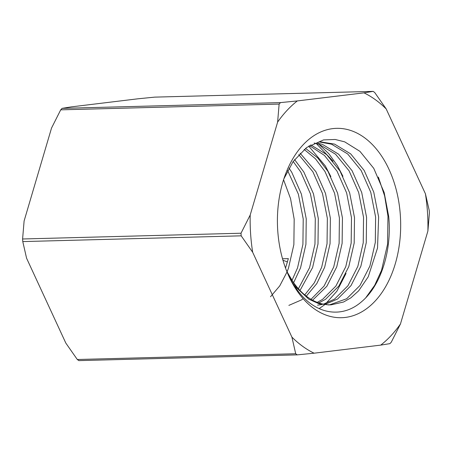 <?xml version="1.0" encoding="UTF-8"?>
<svg xmlns="http://www.w3.org/2000/svg" width="452" height="452" viewBox="0 0 452 452"><rect width="100%" height="100%" fill="white"/><g stroke="black" fill="none" stroke-linecap="round" stroke-linejoin="round"><path stroke-width="0.68" d="M319.152 308.609L324.581 304.823M325.039 304.45L336.921 291.167L346.046 273.415M342.949 176.303L337.418 165.658L328.864 153.759L318.892 144.307M330.881 176.619L325.35 165.974L308.688 146.103M287.105 272.132A90.18 58.658 88.5 0 0 299.071 292.348C316.79 314.92 342.718 318.417 361.741 301.574C381.036 285.393 392.082 250.193 388.692 216.406L384.172 192.535L373.759 168.353L359.939 151.347L344.678 141.843L335.175 139.47L323.559 139.905L306.693 147.482L293.094 161.618L283.862 178.862M365.883 297.608L374.708 285.268L381.533 270.347L387.556 244.3L387.969 216.197L384.652 195.998L378.364 177.054M333.056 161.234L316.287 143.527M285.528 268.064L288.348 258.623L282.528 258.776M292.003 280.33L297.523 267.94L302.913 244.379L303.224 218.954L298.371 194.157L287.642 170.607M298.416 288.76L309.586 267.624L314.976 244.063L315.293 218.638L310.434 193.84L300.823 172.099L293.184 161.488M304.75 294.896L314.36 282.76L321.649 267.307L327.045 243.747L327.355 218.322L322.496 193.524L312.886 171.777L298.721 154.624M311.027 299.326L324.056 286.059L333.717 266.985L339.107 243.425L339.418 218L334.565 193.202L324.954 171.461L315.434 158.765L304.19 149.431M317.259 302.36L322.542 299.377L335.892 286.059L345.78 266.669L351.17 243.108L351.486 217.683L346.627 192.885L337.017 171.144L324.451 155.415L309.456 145.606M323.457 304.168L334.604 299.06L347.961 285.743L357.843 266.352L363.238 242.792L363.549 217.367L358.69 192.569L349.08 170.828L335.599 154.268L319.507 144.516L314.14 143.03M317.53 305.162L322.039 304.507M329.593 304.846L346.673 298.744L360.024 285.421L369.911 266.036L375.301 242.475L375.612 217.05L370.759 192.253L361.148 170.506L347.667 153.951L331.57 144.199L319.265 141.962M282.952 260.239L287.466 261.945M286.783 271.336L296.405 287.591L308.795 299.19L319.14 303.829L328.005 304.772L331.101 304.84L343.571 302.015L350.865 297.845L358.668 290.817L368.239 276.782L377.527 247.995L378.629 216.971L373.77 192.168L364.165 170.427L350.679 153.872L334.587 144.12L320.773 141.894M324.999 304.439L337.621 298.981L350.972 285.664L360.86 266.273L366.25 242.713L366.566 217.288L361.707 192.49L352.097 170.743L338.616 154.188L322.525 144.437L317.479 143.018M318.807 302.919L325.559 299.297L338.91 285.98L348.797 266.59L354.187 243.029L354.504 217.604L349.645 192.806L340.034 171.065L326.666 154.607L310.71 144.849M312.586 300.207L326.847 286.297L336.729 266.906L342.124 243.345L342.435 217.92L337.582 193.123L327.971 171.381L317.705 157.906L305.535 148.352M288.862 305.382L301.427 299.936L303.162 298.71M306.32 296.145L316.784 283.624L324.666 267.228L330.062 243.668L330.372 218.243L325.513 193.445L315.903 171.698L300.1 153.183M300.004 290.478L312.603 267.544L317.993 243.984L318.31 218.559L313.451 193.761L303.84 172.02L294.568 159.59M293.614 282.703L300.54 267.861L305.931 244.3L306.241 218.875L301.388 194.077L291.777 172.336L289.026 168.065M270.522 296.744L279.737 285.896L287.026 271.968M287.116 271.748L288.472 268.177L293.868 244.617L294.179 219.192L290.557 198.654L283.568 179.777M250.199 215.011L277.624 122.096L279.127 104.084L60.715 109.836L51.534 128.052L24.109 220.971L22.6 238.984L241.012 233.226L250.199 215.011A136.617 88.863 88.5 0 0 252.674 252.267L291.902 337.107L295.71 353.746L77.298 359.498L65.811 343.062L26.583 258.228L22.775 241.583L241.187 235.831L252.674 252.267M373.149 91.377L154.737 97.129L137.905 98.807L71.252 106.887L62.093 108.361L280.506 102.604L297.337 100.926L363.996 92.852L373.149 91.377A145.374 94.558 -91.5 0 1 374.702 92.502L386.189 108.938L425.417 193.772L429.225 210.417A145.374 94.558 -91.5 0 1 429.4 213.016L427.891 231.028L400.466 323.948L391.285 342.164A145.374 94.558 -91.5 0 1 389.906 343.639L380.748 345.113L314.095 353.193L297.263 354.871L78.851 360.623A145.374 94.558 88.5 0 1 77.298 359.498M62.093 108.361A145.374 94.558 88.5 0 0 60.715 109.836M22.6 238.984A145.374 94.558 88.5 0 0 22.775 241.583M386.189 108.938A136.617 88.863 88.5 0 0 363.996 92.852M427.891 231.028A136.617 88.863 88.5 0 0 425.417 193.772M380.748 345.113A136.617 88.863 88.5 0 0 400.466 323.948M291.902 337.107A136.617 88.863 88.5 0 0 314.095 353.193M297.263 354.871A145.374 94.558 -91.5 0 1 295.71 353.746M279.127 104.084A145.374 94.558 -91.5 0 1 280.506 102.604M297.337 100.926A136.617 88.863 88.5 0 0 277.624 122.096M277.726 230.452A94.717 61.608 -91.5 0 1 285.02 175.512A94.717 61.608 -91.5 0 1 377.03 149.827A94.717 61.608 -91.5 0 1 380.833 294.116A94.717 61.608 -91.5 0 1 287.596 273.313A94.717 61.608 -91.5 0 1 277.726 230.452M241.187 235.831A145.374 94.558 -91.5 0 1 241.012 233.226M286.172 269.782A81.58 53.065 88.5 0 0 328.005 304.772M331.101 304.84L328.084 304.919"/></g></svg>
